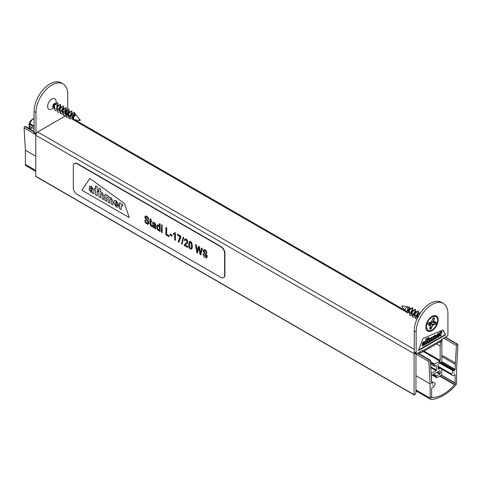 <?xml version="1.0" encoding="UTF-8"?>
<svg xmlns="http://www.w3.org/2000/svg" width="482" height="482" viewBox="0 0 482 482"><rect width="100%" height="100%" fill="white"/><g stroke="black" fill="none" stroke-linecap="round" stroke-linejoin="round"><path stroke-width="0.72" d="M65.311 116.011L37.674 131.972A2.675 1.542 120 0 0 35.782 135.243L35.782 176.304A0.536 0.307 120 0 0 35.891 176.551L414.177 394.951A0.536 0.307 120 0 0 414.442 394.927A2.139 1.235 120 0 0 415.954 392.306L415.954 354.083M414.351 352.324A2.675 1.542 120 0 0 414.068 353.649L414.068 394.704A0.536 0.307 120 0 0 414.177 394.951M418.225 352.884L418.225 353.228M419.346 353.872L419.677 353.68A0.536 0.307 120 0 0 420.057 353.005L420.003 351.854M446.218 337.611L446.218 336.719M440.482 341.648A0.536 0.307 120 0 0 440.608 341.599L441.681 340.979A0.536 0.307 120 0 0 442.06 340.322L442.06 339.123M68.052 115.843L67.384 115.457A2.675 1.542 120 0 0 67.203 115.379M431.119 373.502L436.005 370.682A0.536 0.307 120 0 0 436.385 370.025L436.385 365.657A0.536 0.307 120 0 0 436.005 365.44L434.68 366.206A0.536 0.307 120 0 1 434.415 366.23L430.577 364.018M441.867 369.194L441.633 374.406A1.072 0.621 120 0 1 440.897 375.49L437.078 377.701A0.536 0.307 120 0 1 436.722 377.617L436.379 376.731A0.536 0.307 120 0 1 436.734 375.942L439.789 374.177A0.536 0.307 120 0 0 440.168 373.52L440.168 370.899A0.536 0.307 120 0 0 439.789 370.682L431.239 375.617M440.421 362.952A2.675 1.542 120 0 0 439.976 363.145L438.463 364.018A0.536 0.307 120 0 0 438.084 364.675L438.084 369.043A0.536 0.307 120 0 0 438.463 369.26L439.976 368.387A2.675 1.542 120 0 0 440.211 368.236M434.415 366.23A0.536 0.307 120 0 1 434.306 365.989L434.306 364.675A0.536 0.307 120 0 1 434.68 364.018L439.789 361.072A0.536 0.307 120 0 0 440.168 360.416L440.168 346.004L440.681 342.142A0.536 0.307 120 0 1 441.054 341.557L441.488 341.304A0.536 0.307 120 0 1 441.867 341.527L441.867 362.494M440.168 346.004L436.553 343.913M29.92 129.037L29.92 126.29L34.077 128.694M34.077 126.947L29.42 124.26L30.396 123.946A12.038 6.947 180 0 1 34.077 118.433M32.378 127.712L29.998 129.086M29.354 124.169L29.028 124.35L29.028 128.525L29.028 124.344L29.354 124.169L29.028 124.35M36.042 133.99L34.355 133.02A1.338 0.771 -60 0 1 34.077 132.405L34.077 111.438A22.467 12.972 -60 0 1 43.886 88.827A22.467 12.972 -60 0 1 61.202 82.808L63.094 83.898A22.467 12.972 120 0 0 45.778 89.923A22.467 12.972 120 0 0 35.969 112.535L35.969 133.496A1.338 0.771 120 0 0 36.066 133.924M56.111 102.726L56.111 101.557A6.019 3.476 120 0 0 51.857 99.099A6.019 3.476 120 0 0 47.604 106.474A6.019 3.476 120 0 0 51.857 108.926L54.418 107.45A2.398 1.386 -60 0 1 53.219 107.57A2.398 1.386 -60 0 1 52.761 106.034A2.398 1.386 -60 0 1 55.364 103.323M67.673 115.626A1.338 0.771 120 0 0 67.745 115.156L67.745 114.174M63.094 83.898A22.467 12.972 120 0 1 67.745 94.189L67.745 109.137M67.745 111.547L67.745 113.686M441.054 341.557L440.867 341.449A3.476 2.006 60 0 0 441.584 339.834L441.584 339.394L446.977 336.285A1.338 0.771 120 0 0 447.923 334.647L447.923 313.68A22.467 12.972 120 0 0 443.265 303.395A22.467 12.972 120 0 0 425.955 309.414A22.467 12.972 120 0 0 416.147 332.026L414.255 330.935L414.255 351.902L416.147 352.993L416.147 332.026M416.147 352.993A1.338 0.771 120 0 0 416.424 353.601A1.338 0.771 120 0 0 417.093 353.535L422.479 350.426L422.479 350.86A3.476 2.006 -120 0 1 421.762 352.456A3.476 2.006 -120 0 1 420.021 352.282L420.021 352.282M432.035 330.604A8.694 5.019 120 0 0 438.18 319.958A8.694 5.019 120 0 0 432.035 316.409A8.694 5.019 120 0 0 425.889 327.055A8.694 5.019 120 0 0 432.035 330.604M442.94 329.935L445.657 334.857L418.442 350.577L422.979 338.527L442.94 329.935M416.424 353.601L414.532 352.511A1.338 0.771 -60 0 1 414.255 351.902M414.255 330.935A22.467 12.972 -60 0 1 424.064 308.323A22.467 12.972 -60 0 1 441.379 302.298L443.265 303.395M424.738 341.762L423.527 341.78L422.25 343.618L422.63 343.835L423.907 341.997L424.949 341.828L425.281 344.738L422.72 345.956L422.479 345.347L423.654 343.618A12.478 7.206 -60 0 1 424.347 343.226L424.238 342.69M423.515 343.256A12.478 7.206 -60 0 1 423.967 343.009L422.63 343.835M423.967 343.009L424.347 343.226M423.329 343.431L423.654 343.618M422.569 345.787L422.105 345.13L422.865 343.702M439.108 335.225L439.476 335.436L438.192 337.358L437.15 337.521L436.819 335.954L438.192 333.749L439.198 333.598L439.524 334.978L437.752 336.008L437.867 336.599M436.981 337.37L436.439 335.737L437.813 333.532L438.982 333.526M438.246 335.719L439.476 335.436M437.373 336.087L438.234 335.713M437.752 336.303L438.614 335.936M440.994 332.574L440.928 332.243L440.09 332.725L440.09 336.189L441.042 335.641L441.042 333.55L441.928 332.556L441.928 331.622A1.289 0.747 120 0 0 441.711 331.718A1.217 0.705 120 0 0 440.994 332.574M440.09 332.725L439.711 332.508L440.548 332.02L440.928 332.243M439.711 332.508L439.711 335.972L440.09 336.189M440.735 332.128A1.217 0.705 120 0 1 441.331 331.502A1.289 0.747 120 0 1 441.548 331.399L441.928 331.622M442.729 330.025L445.657 334.857M445.284 334.641L418.653 350.016M434.294 336.538L431.697 337.569L431.697 341.033L432.649 340.485L432.649 338.322L433.499 337.828L433.499 339.997L434.451 339.442L434.451 337.237L435.3 336.791L435.3 338.954L436.258 338.4L435.957 335.358L435.186 335.484L434.294 336.538L433.776 336.183L432.209 337.147M435.192 336.478L434.927 338.732L435.3 338.954M435.74 335.303L434.806 335.267L433.921 336.316M431.697 337.569L431.318 337.352L432.535 337.087M431.318 337.352L431.318 340.816L431.697 341.033M433.384 337.521L433.119 339.774L433.499 339.997M428.209 343.051L429.161 342.497L429.161 340.334L430.046 339.822L430.046 341.991L430.998 341.437L430.703 338.4L429.161 339.274L429.161 337.605L428.209 338.015L428.209 343.051L427.829 342.829L427.829 337.798L428.209 338.015M429.932 339.521L429.667 341.768L430.046 341.991M430.48 338.346L429.528 338.316L428.781 339.057M427.829 337.798L429.161 337.605M426.263 340.744L426.263 338.985L427.215 338.575L427.215 340.196L427.739 339.888L427.739 340.726L427.215 341.027L427.215 343.624L426.263 344.172L426.263 341.575L425.751 341.871L425.751 341.039L426.263 340.744L425.883 340.527L425.883 338.768L426.263 338.985M425.751 341.871L425.371 340.822L425.883 340.527M425.371 340.822L425.751 341.039M426.263 344.172L425.883 343.955L425.883 341.798M427.215 339.756L427.739 339.888M425.883 338.768L427.215 338.575M437.843 334.912L438.62 334.797L437.752 335.4L438.62 334.9L438.506 334.496M424.07 343.985L424.347 343.823C423.262 344.949 423.262 345.058 424.347 344.142C423.262 345.058 423.262 344.949 424.347 343.823M438.24 334.677L438.62 334.9M423.967 343.606C422.883 344.732 422.883 344.835 423.967 343.925M432.053 321.988L431.203 322.072M431.143 322.283L431.149 321.548L431.601 321.94L431.209 321.916M431.709 321.566L433.161 321.837L434.174 321.253L433.312 321.795M432.999 318.415L434.077 318.759L433.161 321.837M433.384 322.175L435.806 321.801L433.384 322.175L431.474 321.825M430.649 322.446L432.944 324.754L432.92 325.464L430.908 323.41A1.344 0.777 120 0 1 430.86 323.464L431.022 323.741M432.42 322.042L434.842 324.247L432.631 324.464M432.92 325.464L431.137 323.94L429.805 323.681M430.04 327.176L431.348 327.935L430.203 329.116M430.474 324.79L430.498 325.446L429.896 325.766L430.155 325.278M429.896 325.766L430.474 324.675L428.775 322.868M407.923 306.847A2.398 1.386 120 0 0 407.826 306.823A2.398 1.386 120 0 0 405.736 308.251A2.398 1.386 120 0 0 405.434 310.824A2.398 1.386 120 0 0 405.483 310.884A2.398 1.386 120 0 0 405.705 311.071A2.398 1.386 120 0 0 405.778 311.113M416.99 317.59L418.002 312.643L416.123 315.897M414.159 315.951L415.165 311.004L413.285 314.264M411.604 314.481L412.327 309.366L410.447 312.625M408.483 312.673L409.495 307.727L407.67 310.956M419.099 313.27L419.442 313.469L418.744 313.668M433.782 322.139L435.981 323.024L434.987 324.555L432.944 324.754M417.322 318.325L420.708 312.45M417.038 318.951L415.665 318.686L414.954 313.643L418.262 310.92L418.484 313.469M417.442 315.276L416.213 316.463M414.387 317.289L412.833 317.054L412.116 312.005L415.424 309.287L415.653 311.824M414.604 313.637L413.375 314.824M411.767 315.608L409.995 315.415L409.278 310.372L412.586 307.649L412.815 310.185M411.773 311.999L410.537 313.186M406.639 312.276L407.2 312.945L409.332 307.082L408.158 310.715M417.153 318.698L418.039 314.089L420.762 312.366M415.526 318.602L414.671 313.481L418.105 310.854M418.183 313.342L417.032 315.264M412.694 316.963L411.833 311.842L415.273 309.215M415.351 311.703L413.309 314.493M409.857 315.324L408.995 310.209L412.435 307.576M412.514 310.071L411.459 311.866M408.085 306.913L406.567 312.167M402.862 305.974L401.669 306.106L402.259 307.01A0.615 0.355 -60 0 1 402.862 305.974L407.826 306.823M430.739 323.609L431.137 323.94M431.48 323.573L431.035 323.295M429.546 323.47L428.974 323.03M430.04 322.506L430.908 323.41M430.86 323.464L429.004 322.856A1.344 0.777 120 0 1 428.92 322.904M430.299 325.013L428.263 325.217L427.829 323.88L428.293 324.94M428.263 325.217L427.811 323.826M427.715 323.928L428.944 322.609M429.082 322.458L431.191 322.38L429.028 322.597M432.474 325.254L431.625 328.097L430.239 329.531L429.709 328.097M432.438 318.915L433.83 317.481L432.444 318.915L431.595 321.759M430.239 329.531L429.745 328.17M431.625 328.097L431.348 327.935L432.264 324.85M433.83 317.481L434.421 318.723L433.613 317.783M433.505 321.645L433.818 321.53M435.577 321.964L433.463 322.163M435.806 321.801L436.355 323.085L435.529 321.97M55.189 103.51L54.755 103.383M74.174 119.602A2.398 1.386 -60 0 1 73.897 119.506A2.398 1.386 -60 0 1 74.379 116.078A2.398 1.386 -60 0 1 74.897 115.602L76.186 115.15L79.741 119.422A0.615 0.355 120 0 0 79.138 120.458L74.174 119.602M54.243 105.811L55.05 108.625L53.219 107.57M66.673 110.402L66.402 115.174M56.418 109.414L57.418 104.474L57.43 105.739L56.316 105.094M73.481 119.247L74.451 114.288L72.565 117.548M70.975 117.819L70.631 117.62L71.613 112.655L69.727 115.909M67.763 115.963L68.775 111.017L66.89 114.276M64.925 114.324L65.938 109.378L62.762 112.909M62.088 112.686L63.1 107.739L61.22 110.999M59.25 111.047L60.262 106.1L58.382 109.36M74.602 115.849L75.204 113.559L74.445 112.42L71.728 114.162L72.421 119.301L73.728 119.53M57.527 102.678L54.086 105.305L54.948 110.426M59.292 108.721L60.443 106.805M60.364 104.317L56.924 106.944L57.786 112.059M62.124 110.366L63.281 108.438M63.202 105.95L59.768 108.577L60.624 113.698M64.956 112.005L66.118 110.077M66.04 107.588L62.6 110.215L63.455 115.337M67.793 113.644L68.956 111.71M68.872 109.227L65.438 111.854L66.293 116.969M70.631 115.282L71.794 113.36M71.71 110.86L68.275 113.493L69.125 118.608M73.469 116.921L74.632 114.993M57.43 105.739L57.991 105.052L57.677 102.744L54.376 105.468L55.093 110.511L56.647 110.752M58.473 109.92L59.702 108.733M60.744 106.926L60.515 104.383L57.213 107.106L57.93 112.149L59.485 112.384M61.31 111.559L62.54 110.372M63.582 108.564L63.353 106.022L60.051 108.739L60.762 113.788L62.323 114.023M64.148 113.198L65.377 112.011M66.42 110.203L66.191 107.655L62.889 110.378L63.594 115.421L65.16 115.662M66.98 114.837L68.215 113.65M69.257 111.842L69.022 109.294L65.721 112.017L66.432 117.06L68.209 117.259M69.818 116.475L71.342 114.897M71.957 113.818L71.86 110.932L68.558 113.656L69.263 118.693L71.457 118.771M72.655 118.114L73.686 117.162M73.734 119.512L72.68 114.855L75.204 113.559M74.746 113.415L74.812 113.493A3.38 1.952 120 0 0 74.746 113.415A3.38 1.952 120 0 0 71.728 114.162M79.94 120.41L80.313 120.114L79.94 120.41M54.593 104.317A1.344 0.777 120 0 0 53.641 105.317A1.344 0.777 120 0 0 53.689 106.612L52.755 106.082M73.324 165.989A5.35 3.091 60 0 1 74.433 163.537A5.35 3.091 60 0 1 77.108 163.802L220.858 246.796A5.35 3.091 60 0 1 224.642 253.345L224.642 275.186A5.35 3.091 60 0 1 223.534 277.638A5.35 3.091 60 0 1 220.858 277.373L77.108 194.379A5.35 3.091 60 0 1 73.324 187.823L73.324 165.989M129.242 217.569L81.958 190.27L89.839 178.442L124.513 203.555L129.242 217.569L81.958 190.27L89.839 178.442L124.513 203.555L129.242 217.569M74.577 163.464A5.35 3.091 60 0 1 74.716 163.374A5.35 3.091 60 0 1 77.391 163.639L221.142 246.627A5.35 3.091 60 0 1 224.925 253.183L224.925 275.023A5.35 3.091 60 0 1 223.817 277.469A5.35 3.091 60 0 1 223.672 277.548M118.5 206.169L117.994 207.224L116.27 206.929L113.885 203.091L114.457 200.373L116.27 200.663L118.584 204.458L118.584 205.477L115.499 203.693L115.499 204.211C116.017 205.621 116.524 205.989 117.005 205.308L118.5 206.169L117.994 207.224L116.27 206.929L113.885 203.091L114.457 200.373L116.27 200.663L118.584 204.458L118.584 205.477L115.499 203.693L115.499 204.211C116.017 205.621 116.524 205.989 117.005 205.308L118.5 206.169M116.819 205.663L117.005 205.308L116.819 205.663M109.498 197.686C108.444 195.939 107.45 195.276 106.534 195.704L106.438 195.108L104.986 194.27L104.986 200.289L106.643 201.247L106.643 197.487C107.161 196.638 107.655 196.921 108.119 198.337L108.119 202.097L109.775 203.055L109.775 199.223C110.306 198.451 110.8 198.759 111.252 200.144L111.252 203.904L112.902 204.862L112.902 200.982L111.047 197.65L109.498 197.686C108.444 195.939 107.45 195.276 106.534 195.704L106.438 195.108L104.986 194.27L104.986 200.289L106.643 201.247L106.643 197.487C107.161 196.638 107.655 196.921 108.119 198.337L108.119 202.097L109.775 203.055L109.775 199.223C110.306 198.451 110.8 198.759 111.252 200.144L111.252 203.904L112.902 204.862L112.902 200.982L111.047 197.65L109.498 197.686M101.877 192.354L100.581 192.143L100.581 189.245L98.924 188.046L98.924 196.789L100.581 197.747L100.581 193.987C101.118 193.143 101.63 193.439 102.118 194.873L102.118 198.632L103.769 199.59L103.769 195.704L101.877 192.354L100.581 192.143L100.581 189.245L98.924 188.046L98.924 196.789L100.581 197.747L100.581 193.987C101.118 193.143 101.63 193.439 102.118 194.873L102.118 198.632L103.769 199.59L103.769 195.704L101.877 192.354M92.291 192.426L90.893 192.276L88.977 189.293L89.387 188.408L91.014 188.643A21.678 12.514 60 0 1 92.219 189.354L92.225 189.052C91.719 187.564 91.225 187.161 90.743 187.841L89.236 186.974L89.736 186.04L91.453 186.335L93.845 190.173L93.839 193.854L92.387 193.017L92.291 192.426L90.893 192.276L88.977 189.293L89.387 188.408L91.014 188.643A21.678 12.514 60 0 1 92.219 189.354L92.225 189.052C91.719 187.564 91.225 187.161 90.743 187.841L89.236 186.974L89.736 186.04L91.453 186.335L93.845 190.173L93.839 193.854L92.387 193.017L92.291 192.426M90.947 187.54L90.743 187.841L90.947 187.54M95.544 190.33L94.659 189.818L94.659 188.372L95.544 188.884L95.544 185.823L97.201 187.028L97.201 189.836L98.111 190.36L98.111 191.812L97.201 191.288L97.201 195.794L95.544 194.836L95.544 190.33L94.659 189.818L94.659 188.372L95.544 188.884L95.544 185.823L97.201 187.028L97.201 189.836L98.111 190.36L98.111 191.812L97.201 191.288L97.201 195.794L95.544 194.836L95.544 190.33M121.139 204.248L121.024 203.531L119.572 202.693L119.572 208.712L121.223 209.664L121.223 206.043C121.868 205.465 122.38 205.477 122.759 206.079L122.759 204.458A2.247 1.295 -120 0 0 122.38 204.193L121.139 204.248L121.024 203.531L119.572 202.693L119.572 208.712L121.223 209.664L121.223 206.043C121.868 205.465 122.38 205.477 122.759 206.079L122.759 204.458A2.247 1.295 -120 0 0 122.38 204.193L121.139 204.248M92.219 190.39L90.682 189.727L90.55 190.149L91.315 191.3L92.002 191.348L92.219 190.39L90.682 189.727L91.315 191.3L92.002 191.348L92.219 190.39M117.012 203.338C116.517 201.904 116.011 201.609 115.499 202.464L117.012 203.338C116.517 201.904 116.011 201.609 115.499 202.464L117.012 203.338M115.698 201.952L115.499 202.464L115.698 201.952M145.841 216.912L145.865 218.28L148.715 221.587L148.962 222.835L148.366 224.154M145.347 220.497L144.684 220.184L145.347 220.497L145.582 221.581L146.89 223.088L147.854 223.299L148.191 222.588L147.691 221.328L145.052 218.201L144.877 217.207L145.371 216.038L146.739 216.243L148.456 218.262L148.715 219.575L148.058 219.262L147.673 217.997L146.763 217.129L145.853 216.906L145.546 217.515L145.769 218.34L148.625 221.642L148.613 223.901L147.908 224.287L146.841 223.943L145.287 222.371L144.684 220.184M145.444 220.443L146.209 222.383L147.926 223.25M145.371 216.038L146.835 216.189L147.866 217.051L148.715 219.575M150.962 221.437C150.667 223.039 150.884 224.449 151.613 225.672L151.607 226.558C150.155 225.19 149.697 223.377 150.227 221.124L149.757 220.852L149.757 220.141L150.227 220.413L150.227 219.093L150.872 218.924L150.872 220.786L151.517 221.16L151.517 221.871L150.872 221.491C150.577 223.094 150.788 224.504 151.517 225.727M151.613 225.672L151.607 226.558M150.318 220.358L149.757 220.141M150.872 218.924L150.227 219.093M150.962 218.87L150.872 220.786M150.962 220.732L151.517 221.16M151.613 221.105L151.517 221.871M155.132 228.613L155.011 227.878L153.607 227.853L152.661 226.895L152.3 225.576L152.692 224.636L154.963 225.106L154.794 224.003L154.053 223.25L153.354 223.094L153.053 223.696L152.408 223.184L152.957 222.256L154.144 222.551L155.523 224.251L155.807 229.004L155.132 228.613M152.692 224.636L154.963 225.046M153.397 223.076L153.053 223.696M152.915 222.274L154.24 222.497L155.614 224.196L155.807 229.004M153.246 225.449L153.294 226.624L154.644 227.293M153.204 226.685L154.602 227.323L154.963 225.823L153.198 225.468L153.294 226.624M160.054 231.456L159.452 231.107L159.452 230.432L158.403 230.619L157.234 229.215L156.746 226.859L156.963 225.437L157.548 224.829L158.361 224.986L159.403 226.329L159.403 223.678L160.054 224.052L160.151 231.402L160.054 224.052M157.439 224.865L158.458 224.931L159.403 226.058M160.151 223.997L159.403 223.678M157.903 225.697L157.5 227.191C157.5 228.793 158.024 229.697 159.066 229.914C159.711 227.486 159.307 226.088 157.837 225.733L157.403 227.245C157.427 228.944 157.976 229.836 159.054 229.926L159.144 229.866M162.091 226.269L161.44 225.895L161.44 224.853L162.091 225.227L162.181 226.215L162.091 225.227M162.181 225.172L161.44 224.853M162.091 232.631L161.44 232.258L161.44 226.889L162.091 227.263L162.181 232.577L162.091 227.263M162.181 227.209L161.44 226.889M169.194 236.734L165.916 234.842L165.916 227.438L166.603 227.835L166.603 234.366L169.194 235.861L169.194 236.734L169.194 235.861M166.603 227.835L165.916 227.438M166.7 227.781L166.603 234.366M166.7 234.312L169.29 235.806M172.056 236.156L170.068 235.011L170.068 234.089L172.056 235.24L172.056 236.156L172.056 235.24M172.152 235.186L170.068 234.089M174.695 234.168L173.442 234.475L173.442 233.601L175.056 232.571L175.478 232.812L175.382 240.307L174.737 239.934L174.641 234.198M175.478 232.812L175.382 240.307M174.321 233.33L173.442 233.601M174.966 232.625L175.382 232.866M180.003 236.542L177.442 235.065L177.442 234.198L180.834 236.15L178.846 242.307L178.183 241.922L180.003 236.542M180.834 236.15L177.442 234.198M180.925 236.096L180.834 236.861M180.925 236.807L178.846 242.307M182.088 244.296L181.563 243.994L183.1 237.234L183.624 237.536L182.088 244.296L183.624 237.536M183.72 237.481L183.1 237.234M185.124 245.061L187.685 246.537L187.685 247.411L184.226 245.41L184.498 244.38L186.727 242.506L187.004 241.609L186.022 239.759L185.293 239.723L185.004 240.663L184.341 240.181L184.865 238.879L186.046 239.024L187.257 240.349L187.673 242.012L187.353 243.187L185.124 245.061L187.685 246.537M187.781 246.483L187.685 247.411M185.395 239.662L185.004 240.663M184.871 238.879L186.142 238.97L187.353 240.295L187.763 241.958L187.444 243.133L185.221 245.007M189.974 242.247L189.498 244.687C189.462 247.085 189.974 248.32 191.029 248.393M189.402 244.742C189.384 247.224 189.914 248.447 190.993 248.417C192.137 247.429 191.191 240.687 189.926 242.271L189.402 244.742M189.54 241.434L189.595 241.404C192.198 240.584 193.101 247.875 191.505 249.182L191.462 249.206M188.739 244.362L189.498 241.458C192.107 240.638 193.011 247.929 191.414 249.236C189.522 248.893 188.637 247.266 188.739 244.362M197.518 253.086L196.825 252.682L195.433 244.482L196.138 244.886L197.162 251.845L198.421 246.206L199.235 246.676L200.41 253.725L201.494 247.977L202.205 248.387L200.777 254.966L200.09 254.568L198.807 247.314L197.518 253.086L198.897 247.26M196.138 244.886L195.433 244.482M196.234 244.832L197.258 251.791M199.235 246.676L198.421 246.206M199.331 246.621L200.506 253.665M202.205 248.387L201.494 247.977M202.295 248.332L200.777 254.966M204.127 250.562L204.145 251.929L206.995 255.237L207.242 256.484L206.639 257.804M203.627 254.147L206.182 256.918L206.471 256.237L205.971 254.972L203.338 251.857L203.163 250.857L203.651 249.688L205.025 249.893L206.055 250.754L206.995 253.225L206.338 252.911L205.959 251.646L205.049 250.779L204.139 250.562L203.826 251.158L204.049 251.984L206.905 255.291L206.892 257.551L206.188 257.942L205.121 257.593L203.567 256.02L202.964 253.833M203.723 254.092L206.218 256.894M203.747 249.634L205.121 249.839L206.151 250.7L206.995 253.225M432.318 397.421A0.536 0.307 -60 0 0 431.926 397.674A0.669 0.386 -60 0 1 431.444 397.017A0.536 0.307 -60 0 0 431.655 396.499L431.655 388.378A0.536 0.307 -60 0 1 432.155 387.679L433.125 387.492A0.536 0.307 -60 0 0 433.523 387.142L435.204 384.052A0.536 0.307 -60 0 0 435.204 383.461L433.523 382.316A0.536 0.307 -60 0 0 433.125 382.425L432.155 383.365A0.536 0.307 -60 0 1 431.655 383.238L431.384 378.177A0.801 0.464 120 0 0 431.565 377.008A0.801 0.464 120 0 0 431.318 376.984L430.378 360.554A1.072 0.621 -60 0 0 430.161 360.114A1.072 0.621 -60 0 0 429.576 360.199L429.57 360.205A1.072 0.621 -60 0 0 428.866 361.536L430.143 383.907L430.143 398.168A2.675 1.542 -60 0 0 430.697 399.391A2.675 1.542 -60 0 0 431.276 399.518A42.796 24.709 120 0 0 455.49 385.54A2.675 1.542 -60 0 0 456.623 382.883L456.623 368.616L457.9 344.775A1.072 0.621 -60 0 0 457.677 344.226A1.072 0.621 -60 0 0 457.195 344.256L457.189 344.256A1.072 0.621 -60 0 0 456.388 345.54L455.448 363.054A0.801 0.464 120 0 0 455.201 364.29A0.801 0.464 120 0 0 455.376 364.326L455.11 369.694A0.536 0.307 -60 0 1 454.61 370.399L453.64 370.586A0.536 0.307 -60 0 0 453.243 370.935L451.562 374.02A0.536 0.307 -60 0 0 451.562 374.61L453.243 375.755A0.536 0.307 -60 0 0 453.64 375.647L454.61 374.713A0.536 0.307 -60 0 1 455.11 374.839L455.11 382.961A0.536 0.307 -60 0 0 455.321 383.232A0.669 0.386 -60 0 1 454.839 384.443A0.536 0.307 -60 0 0 454.448 384.648A33.439 19.304 -60 0 1 432.318 397.421L431.498 396.945M24.805 126.513L34.077 131.869L24.805 126.513A1.072 0.621 -60 0 0 24.1 127.85L25.377 150.215L25.377 164.483A2.675 1.542 -60 0 0 25.932 165.706L35.782 171.393M430.143 383.907L415.954 375.713M35.782 156.222L25.377 150.215M432.27 385.449L432.836 384.853L432.27 385.449M454.496 372.622L453.93 373.219L454.496 372.622M24.811 126.513A1.072 0.621 -60 0 1 25.395 126.429L34.077 131.441M455.448 363.054L441.867 355.216M455.11 369.339L441.867 361.699M406.579 312.197L72.499 119.319M414.255 349.39L37.674 131.972M414.068 353.649L35.782 135.243M414.068 394.704L35.782 176.304M436.005 370.682L430.788 367.67M440.168 360.416L424.07 351.125M440.681 342.142L440.156 341.834M438.463 369.26L438.084 369.043M439.976 368.387L438.084 367.296M436.722 377.617L432.252 375.032M436.379 376.731L432.848 374.689M439.789 374.177L436.764 372.429M436.734 375.942L433.71 374.195M440.168 373.52L437.517 371.996M440.168 370.899L439.789 370.682M436.385 365.657L436.005 365.44M436.385 370.025L430.733 366.766M434.306 365.989L430.565 363.832M434.306 364.675L430.492 362.476M434.68 364.018L430.438 361.572M439.789 361.072L423.31 351.559M29.42 128.754L29.42 124.26M34.077 126.073L30.396 123.946M35.969 133.496L34.077 132.405M35.969 112.535L34.077 111.438M441.584 339.834L422.479 350.86M436.439 335.737L436.819 335.954M436.439 336.514L436.819 336.737M441.331 331.502L441.711 331.718M434.806 335.267L435.186 335.484M429.528 338.316L429.908 338.533M430.474 324.675L428.269 324.892M425.889 326.814A8.122 4.687 120 0 0 426.6 329.381M434.403 315.867A8.122 4.687 120 0 0 431.83 316.529M436.355 323.085L434.987 324.555M429.649 328.29L430.498 325.446M431.125 322.259L431.149 321.548M434.421 318.723L433.571 321.566M433.764 322L434.174 321.253M426.853 324.012A7.935 4.579 120 0 0 432.764 329.507A7.935 4.579 120 0 0 436.487 316.999A7.935 4.579 120 0 0 426.853 324.012M426.317 324.193A8.2 4.736 120 0 0 427.661 330.453A8.2 4.736 120 0 0 427.703 330.477M435.903 316.27A8.2 4.736 120 0 0 435.867 316.246A8.2 4.736 120 0 0 429.775 318.21M437.644 320.162A8.2 4.736 120 0 0 435.945 316.294A8.2 4.736 120 0 0 426.492 323.922A8.2 4.736 120 0 0 427.745 330.501A8.2 4.736 120 0 0 431.938 330.037M402.259 307.01L402.259 307.01A0.615 0.355 -60 0 1 402.253 306.992L405.483 310.884M430.613 324.995L430.269 325.181M432.246 324.838L432.595 325.007L432.613 324.446M433.294 322.175L433.571 321.663M431.511 321.994L431.209 321.856M53.677 106.667A8.122 4.687 -60 0 1 53.068 107.456M53.207 106.341A7.935 4.579 -60 0 1 52.773 106.908M55.111 103.895A8.2 4.736 -60 0 1 54.954 104.251M53.61 106.576A8.2 4.736 -60 0 1 52.996 107.378M53.532 106.528A8.2 4.736 -60 0 1 52.936 107.299M79.795 119.765A0.615 0.355 120 0 0 79.741 119.422L80.313 120.114M454.448 384.648L439.747 376.159M441.373 375.032L455.11 382.961M455.11 374.839L454.731 374.622M433.125 382.425L431.577 381.533M432.155 383.365L431.655 383.076M429.576 360.199L417.563 353.264L429.57 360.205M428.866 361.536L414.134 353.035M35.849 134.635L24.1 127.85M430.143 398.168L415.954 389.98M35.782 170.489L25.377 164.483M431.926 397.674L431.269 397.295M457.189 344.256L445.175 337.322L457.195 344.256M456.388 345.54L443.663 338.195M455.11 369.694L441.867 362.048M453.64 370.586L438.475 361.831M454.61 370.399L439.126 361.458M451.562 374.02L438.084 366.242M453.243 370.935L439.867 363.211M451.562 374.61L438.084 366.832M453.243 375.755L438.084 367.007L453.255 375.761M454.839 384.443L440.114 375.942M455.147 383.13L441.295 375.135M416.996 317.307L416.418 316.969M414.159 315.668L413.58 315.33M411.61 314.198L410.736 313.692M408.489 312.396L407.905 312.053M405.121 310.45L74.728 119.699M73.493 118.988L72.854 118.62M70.914 117.5L70.023 116.981M441.759 341.28L441.458 341.105M436.806 377.725L432.197 375.062M34.077 118.018L30.113 121.217L29.028 124.338M440.867 341.425L421.762 352.456M424.57 341.611L424.949 341.828M422.34 345.739L422.72 345.956M438.819 333.381L439.198 333.598M436.776 337.304L437.15 337.521M435.957 335.358L435.583 335.141M430.703 338.4L430.324 338.183M423.106 344.799L423.485 345.016M405.705 311.071L406.169 311.342M409.495 307.727L410.586 308.36M412.333 309.366L413.14 309.83M415.165 311.004L415.978 311.468M416.261 311.631L416.605 311.836M418.002 312.637L418.81 313.107M425.889 326.591L427.745 330.501C432.77 334.237 441.699 318.777 435.945 316.294L431.631 316.644M407.947 306.847L409.332 307.082M428.823 322.82L429.576 323.446M427.823 323.892L429.046 322.579M429.022 322.603L431.179 322.392M430.45 324.838L430.101 325.489M431.191 322.38L431.215 321.777M429.733 328.2L430.625 325.199M431.601 321.94L432.493 318.945L433.728 317.668M430.227 329.17L429.745 328.164M75.704 115.011L74.451 114.288M72.505 113.168L71.613 112.649M69.583 111.481L68.775 111.017M66.745 109.842L65.938 109.378M64.54 108.57L64.19 108.372M63.907 108.203L63.1 107.739M61.069 106.564L60.262 106.1M58.232 104.931L57.424 104.461M73.897 119.506L73.469 119.259M80.03 120.608L79.138 120.458M54.719 104.118L54.098 103.757M430.697 399.391L415.954 390.884M430.161 360.114L417.93 353.053M455.201 364.29L441.867 356.596M455.219 383.208L441.277 375.159M457.677 344.226L445.446 337.165"/></g></svg>
